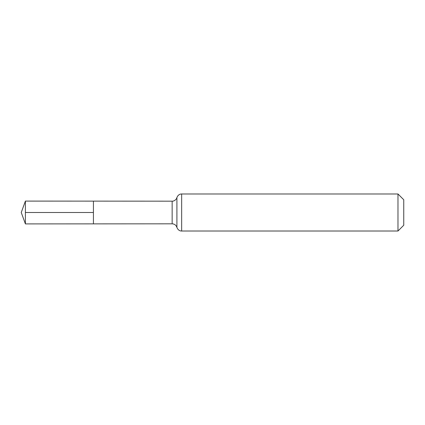 <?xml version="1.0" encoding="UTF-8"?>
<svg xmlns="http://www.w3.org/2000/svg" width="425" height="425" viewBox="0 0 425 425"><rect width="100%" height="100%" fill="white"/><g stroke="black" fill="none" stroke-linecap="round" stroke-linejoin="round"><path stroke-width="0.64" d="M397.981 193.991L403.75 199.761L403.75 225.239L397.981 231.009L397.981 193.991L181.656 193.991C180.954 193.864 178.144 194.262 176.906 197.588L176.572 198.448C177.012 198.066 174.925 201.381 172.152 201.179L172.152 223.821L93.431 223.869L93.431 201.131L93.431 223.869L25.404 223.911L25.404 212.5L93.431 212.5M172.152 201.179L25.404 201.089L25.404 212.5M176.906 197.588L176.906 227.412L176.317 226.105C175.318 224.634 173.931 223.874 172.152 223.821M181.656 193.991L181.656 231.009C180.954 231.136 178.144 230.738 176.906 227.412M397.981 231.009L181.656 231.009M25.404 201.089L21.25 212.5L25.404 223.911"/></g></svg>
